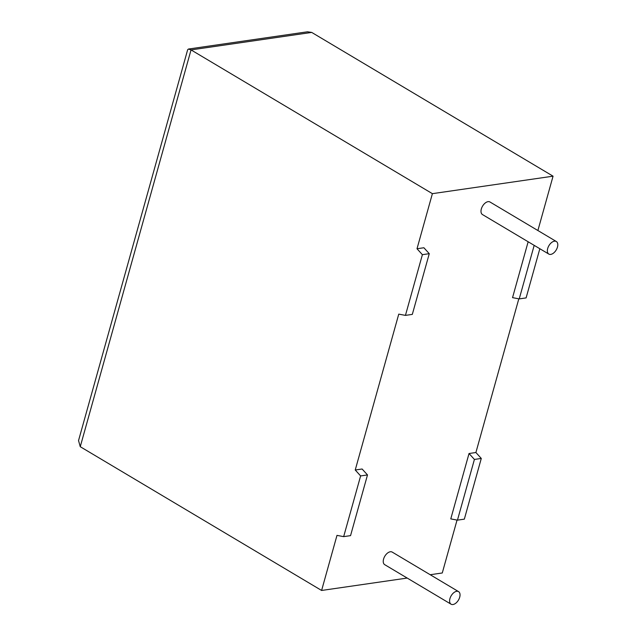 <?xml version="1.0" encoding="UTF-8"?>
<svg xmlns="http://www.w3.org/2000/svg" width="636" height="636" viewBox="0 0 636 636"><rect width="100%" height="100%" fill="white"/><g stroke="black" fill="none" stroke-linecap="round" stroke-linejoin="round"><path stroke-width="0.95" d="M459.709 597.204A7.322 4.237 -59.2 0 1 451.075 604.2A7.322 4.237 -59.2 0 1 449.938 598.619A7.322 4.237 -59.2 0 1 458.572 591.623A7.322 4.237 -59.2 0 1 459.709 597.204M451.075 604.2L384.708 564.665A7.322 4.237 -59.2 0 1 383.572 559.084A7.322 4.237 -59.2 0 1 392.197 552.088L458.572 591.623M547.691 248.501A7.322 4.237 120.8 0 0 548.828 254.082A7.322 4.237 120.8 0 0 557.462 247.086A7.322 4.237 120.8 0 0 556.325 241.505A7.322 4.237 120.8 0 0 547.691 248.501M556.325 241.505L489.951 201.978A7.322 4.237 120.8 0 0 481.325 208.974A7.322 4.237 120.8 0 0 482.462 214.555L548.828 254.082M422.391 254.678L429.268 253.677L423.886 247.754L417.009 248.748L422.391 254.678L405.442 315.384L398.756 314.128L355.238 469.996L362.115 469.002L367.497 474.933L360.62 475.927L355.238 469.996M367.497 474.933L350.547 535.639L343.663 536.633L336.985 535.377L321.601 590.462L80.255 446.703L78.538 440.573L187.66 49.735L188.447 49.044L191.039 49.902L432.393 193.662L417.009 248.748M457.046 520.073L442.274 572.98L430.198 574.729M407.191 578.06L321.601 590.462M469.026 453.516L450.773 518.889L457.459 520.153L464.336 519.151L481.285 458.445L475.903 452.514L469.026 453.516L474.408 459.438L481.285 458.445M518.817 298.825L475.903 452.514M534.184 245.361L519.23 298.904L512.544 297.64L528.15 241.767M188.447 49.044L307.49 31.8L311.712 32.42L553.058 176.18L537.889 230.526M553.058 176.18L432.393 193.662M539.837 248.732L526.107 297.902L519.23 298.904M343.663 536.633L360.62 475.927M457.459 520.153L474.408 459.438M429.268 253.677L412.319 314.391L405.442 315.384M311.712 32.42L191.039 49.902L80.255 446.703"/></g></svg>
